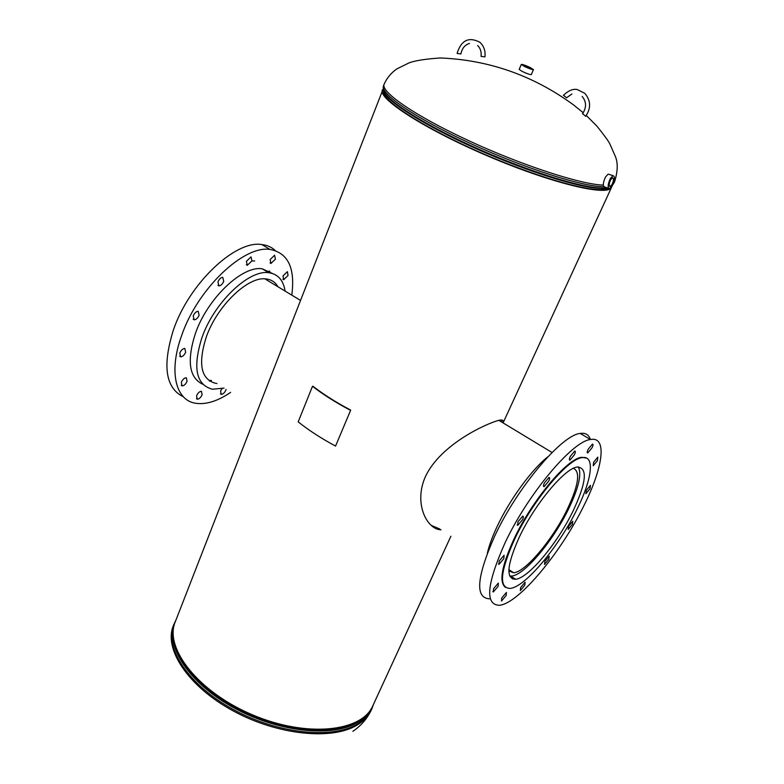 <?xml version="1.0" encoding="UTF-8"?>
<svg xmlns="http://www.w3.org/2000/svg" width="784" height="784" viewBox="0 0 784 784"><rect width="100%" height="100%" fill="white"/><g stroke="black" fill="none" stroke-linecap="round" stroke-linejoin="round"><path stroke-width="1.18" d="M262.14 398.733L383.268 88.68M431.19 525.388L439.853 529.024M503.044 422.87C503.985 420.449 502.73 419.567 499.281 420.224C487.56 422.968 440.588 443.96 425.359 476.75C413.678 503.005 426.467 528.122 439.746 529.68L441.029 529.798M450.898 536.236L372.831 705.786C361.806 732.011 306.368 737.891 252.399 714.802C198.313 692.017 164.023 648.054 175.234 621.908L262.17 398.664M611.814 186.563L611.589 187.249C608.56 196.804 552.779 183.681 489.314 156.673C425.8 129.781 377.614 98.764 382.376 89.954M608.6 188.297C599.388 194.657 543.243 179.85 483.895 154.046C424.477 128.331 380.475 99.774 383.66 90.895C381.004 99.117 416.931 123.578 469.861 147.794C522.693 172.039 580.052 190.12 600.583 189.777L608.6 188.297M501.809 422.125L501.829 420.038M612.01 184.544C613.784 180.506 613.921 178.262 612.431 177.801L610.648 179.752C608.884 183.74 608.737 185.994 610.187 186.514L612.01 184.544M609.246 174.44L608.168 174.097L605.483 176.998C602.857 182.966 602.641 186.318 604.846 187.043L608.58 188.278M610.315 178.576C607.688 184.554 607.463 187.905 609.648 188.63L612.333 185.71C614.96 179.742 615.185 176.39 612.99 175.655L610.315 178.576M529.229 67.326L523.281 65.278L525.496 66.699L531.454 68.747L529.229 67.326M521.291 64.435L519.175 69.433L522.458 71.56C527.25 73.765 530.2 74.774 531.327 74.598L533.453 69.6L530.141 67.483C525.358 65.297 522.409 64.278 521.291 64.435L524.584 66.552C529.386 68.747 532.336 69.766 533.453 69.6M508.855 571.017L513.716 572.79C525.731 571.82 552.838 539.333 567.244 509.394C578.553 485.423 580.611 471.723 573.437 468.303M509.688 575.995L511.834 576.024C524.623 574.995 553.396 540.49 568.694 508.708C578.749 487.736 581.944 473.801 578.288 466.892M288.061 275.458L287.365 271.666L283.014 275.919L283.71 279.702L288.061 275.458M275.4 259.161L274.606 255.212L270.157 259.543L270.941 263.483L275.4 259.161M251.909 260.896L251.027 256.848L246.411 261.297L247.283 265.325L251.909 260.896M223.705 281.358L222.764 277.33C220.843 277.477 219.236 278.996 217.952 281.887L218.893 285.895C220.823 285.758 222.421 284.239 223.705 281.358M199.116 315.188L198.176 311.287C196.176 311.424 194.53 312.963 193.217 315.913L194.158 319.803C196.147 319.666 197.803 318.128 199.116 315.188M185.681 352.192L184.799 348.459C182.78 348.586 181.104 350.134 179.761 353.104L180.653 356.828C182.662 356.7 184.348 355.152 185.681 352.192M187.082 381.289L186.288 377.741C184.309 377.868 182.643 379.397 181.3 382.347L182.094 385.875C184.073 385.757 185.739 384.229 187.082 381.289M202.115 394.715L201.41 391.304C199.508 391.432 197.882 392.941 196.559 395.822L197.264 399.223C199.165 399.095 200.782 397.596 202.115 394.715M221.96 388.678L220.598 391.049L221.225 394.391C223.048 394.264 224.606 392.804 225.91 390.001L226.086 389.452M224.038 388.109L212.386 389.236C196.01 384.836 192.541 367.598 201.968 337.541C214.189 302.438 248.94 269.382 268.755 272.724C277.899 273.998 283.347 280.123 285.102 291.089M202.801 384.278C189.091 377.8 186.631 360.826 195.432 333.357C207.544 298.292 242.315 265.374 262.238 268.804L272.42 273.479M230.604 392.402C217.717 401.124 206.123 404.75 195.843 403.29C175.636 400.614 168.354 371.616 181.741 335.258C197.627 288.737 243.804 245.039 270.049 249.449C288.1 252.918 295.352 268.138 291.785 295.127M183.378 396.802C165.522 388.109 162.21 365.814 173.431 329.907C189.16 283.455 235.347 239.992 261.768 244.539C267.138 245.137 271.646 247.136 275.282 250.537M211.455 380.593L209.769 381.161M211.043 380.328L209.357 380.887M216.933 383.474L215.639 383.327C200.91 379.358 197.793 363.894 206.3 336.924C217.276 305.505 248.371 275.929 266.148 278.947C271.391 279.574 275.321 282.171 277.938 286.758M251.87 260.866L254.663 261.003M269.137 270.99L270.049 272.901M269.559 271.235L270.392 272.969M544.88 561.393L544.527 564.46L548.839 559.276L549.192 556.199L544.88 561.393M520.654 587.53L520.341 590.568L524.819 585.236L525.123 582.189L520.654 587.53M501.76 597.947L501.495 601.034L506.141 595.536L506.405 592.449L501.76 597.947M493.548 588.755L493.322 591.949L498.105 586.324L498.33 583.12L493.548 588.755M499.212 560.981L499.006 564.353L503.838 558.669L504.053 555.278L499.212 560.981M517.95 521.781L517.734 525.339L522.516 519.694C523.565 517.342 523.643 516.156 522.732 516.127L517.95 521.781M544.37 482.964C543.283 485.394 543.194 486.619 544.116 486.639L548.751 481.121C549.839 478.691 549.927 477.456 549.006 477.427L544.37 482.964M570.282 456.406C569.184 458.846 569.076 460.09 569.968 460.12L574.427 454.759C575.544 452.309 575.652 451.065 574.75 451.035L570.282 456.406M588.147 449.301C587.049 451.692 586.932 452.907 587.775 452.946L592.077 447.733C593.174 445.341 593.302 444.116 592.449 444.087L588.147 449.301M593.635 462.227L593.233 465.725L597.428 460.629L597.829 457.121L593.635 462.227M586.275 490.421L585.873 493.753L590.029 488.706L590.43 485.374L586.275 490.421M568.567 526.309L568.184 529.474L572.379 524.398L572.771 521.223L568.567 526.309M547.996 456.68C531.826 469.351 509.688 499.614 497.174 526.417C492.43 536.53 489.147 545.429 487.354 553.132M590.381 439.461C588.813 434.659 585.432 432.65 580.229 433.444C561.805 434.797 517.019 487.756 494.479 536.57C476.466 577.622 474.908 598.378 489.804 598.829M584.109 505.229C603.2 467.195 607.424 436.11 590.479 439.52C572.349 441.088 527.632 494.371 504.857 543.253C486.629 584.345 484.845 605.013 499.496 605.268C518.685 603.602 561.217 552.318 584.109 505.229M586.716 458.13L581.542 457.307C567.175 458.542 532.081 500.388 514.088 538.824C501.652 566.009 498.771 582.189 505.445 587.383M577.083 509.159C592.126 479.083 595.203 455.014 582.081 457.631C567.724 458.875 532.64 500.731 514.627 539.176C500.074 571.742 498.614 588.147 510.257 588.412C525.27 587.098 559.002 546.487 577.083 509.159M519.42 536.873C506.846 564.892 505.582 579.023 515.627 579.278C528.465 578.161 557.493 543.234 573.016 511.109C586.471 482.385 587.892 467.685 577.289 467.009C564.931 468.077 534.894 503.926 519.42 536.873M512.452 578.955L513.344 577.788M484.718 56.85L481.062 56.379L484.718 56.85M457.307 53.488L460.914 53.949L457.307 53.488M566.46 97.696L563.549 95.305M582.688 113.768L585.628 116.189M350.428 410.287C335.875 402.594 323.233 394.597 312.493 386.306L298.194 421.861C308.729 430.289 321.185 438.364 335.552 446.067L350.703 410.12C336.238 402.476 323.674 394.528 313.002 386.296L312.493 386.306M335.552 446.067L350.703 410.12M603.317 185.093C581.13 184.563 522.085 165.414 468.871 140.757C415.54 116.12 380.446 91.944 384.101 84.27L383.494 85.848C379.75 93.639 415.579 118.257 469.587 143.09C523.496 167.943 582.6 186.808 603.778 186.7M607.443 187.905L601.906 188.425C582.061 188.679 528.259 172.029 476.633 148.921C424.948 125.842 386.355 101.303 383.807 91.238M607.032 187.768L602.749 188.052C582.012 188.346 523.8 169.922 470.253 145.334C416.608 120.775 380.407 96.118 383.386 88.014M586.305 115.464L597.085 126.332C604.366 135.465 608.6 141.306 609.815 143.874L615.107 155.859C618.125 162.513 617.91 171.245 614.48 182.055L613.421 183.338M614.48 182.055L612.794 184.818M371.332 709.951L371.861 708.814C369.117 714.763 364.462 719.751 357.886 723.769C332.798 739.449 277.928 733.942 233.328 709.5C188.591 685.196 164.13 647.966 173.725 624.711L173.274 625.877C163.67 649.152 188.111 686.412 232.819 710.716C277.399 735.147 332.259 740.635 357.357 724.935C363.933 720.898 368.588 715.91 371.332 709.951C367.196 718.644 361.032 725.768 352.849 731.325M173.764 640.058C177.076 664.832 207.819 696.133 249.126 714.4C290.403 732.736 335.601 735.029 357.778 721.437L360.797 719.447M174.048 625.691C166.296 649.191 191.747 685.569 235.955 708.971C280.035 732.491 333.376 737.538 357.984 722.231C363.805 718.683 368.127 714.361 370.94 709.265M611.589 187.249L503.083 422.899M583.276 112.769L573.212 104.654C533.179 75.499 488.873 59.937 440.294 57.967C425.536 58.986 415.157 60.603 409.179 62.818L396.851 68.904C391.147 72.883 386.904 78.008 384.101 84.27M173.725 624.711L175.861 620.291M371.861 708.814L373.556 704.199M608.168 174.097L612.99 175.655M609.472 186.249L610.187 186.514M264.874 278.859L300.448 300.36M552.054 452.505L498.82 420.322M513.716 572.79L508.885 569.645M270.049 249.449L261.768 244.539M268.755 272.724L262.238 268.804M220.48 393.901L221.225 394.391M196.461 398.693L197.264 399.223M181.222 385.307L182.094 385.875M179.712 356.21L180.653 356.828M193.168 319.176L194.158 319.803M217.903 285.288L218.893 285.895M246.343 264.757L247.283 265.325M270.059 262.963L270.941 263.483M282.897 279.222L283.71 279.702M493.322 591.949L492.813 591.616M499.006 564.353L498.448 563.98M517.734 525.339L517.146 524.966M544.116 486.639L543.528 486.276M569.968 460.12L569.409 459.777M587.775 452.946L587.265 452.633M580.229 433.444L590.479 439.52M581.542 457.307L582.081 457.631M510.747 576.093L515.627 579.278M481.062 56.379C481.552 51.862 480.406 48.236 477.613 45.492M484.924 56.889C485.6 50.931 483.924 46.07 479.906 42.307C468.861 36.466 461.247 40.18 457.082 53.439M469.479 43.404C464.814 44.913 461.962 48.432 460.914 53.949M566.469 97.863L571.899 93.992M563.343 95.374C568.508 90.513 573.163 88.582 577.328 89.582L584.835 93.335C590.881 100.548 591.146 108.221 585.628 116.355M582.179 96.422C586.53 101.793 586.638 107.594 582.492 113.837"/></g></svg>
